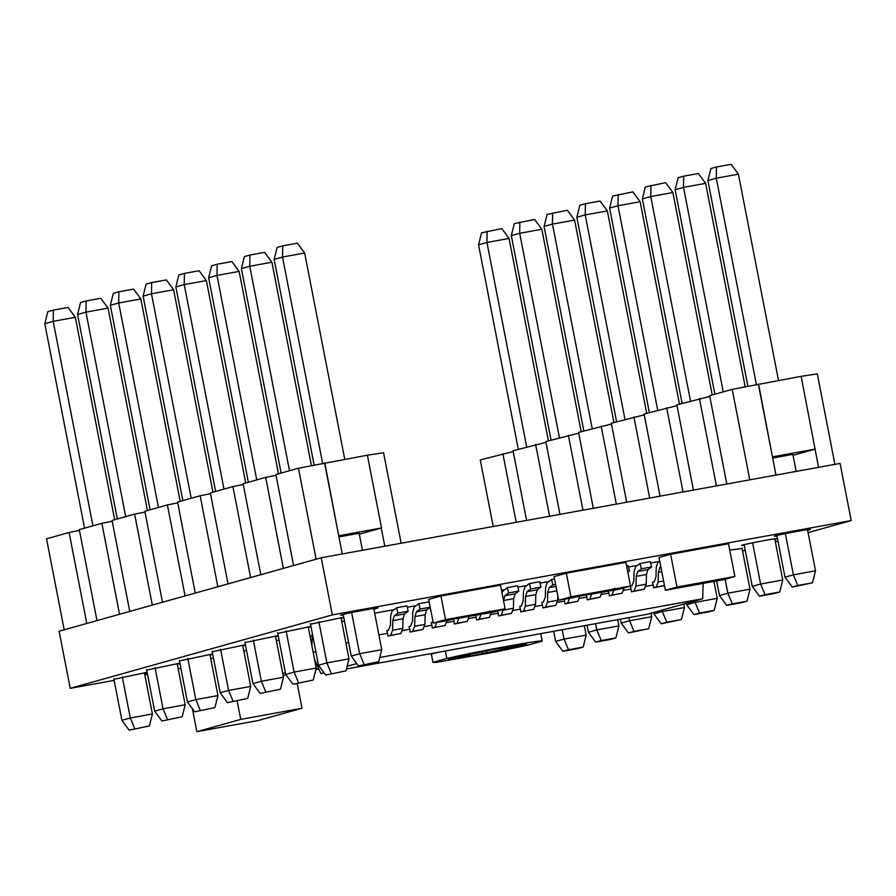 <?xml version="1.0" encoding="UTF-8"?>
<svg xmlns="http://www.w3.org/2000/svg" width="896" height="896" viewBox="0 0 896 896"><rect width="100%" height="100%" fill="white"/><g stroke="black" fill="none" stroke-linecap="round" stroke-linejoin="round"><path stroke-width="1.34" d="M101.864 523.309L79.296 529.637L96.981 620.603L119.549 614.275L101.864 523.309L112.213 521.237M134.635 514.125L112.056 520.453L129.741 611.43L152.32 605.102L134.635 514.125L144.973 512.053M167.395 504.941L144.827 511.269L162.501 602.246L185.08 595.918L167.395 504.941L177.744 502.88M200.155 495.768L177.587 502.085L195.272 593.062L217.84 586.734L200.155 495.768L210.504 493.696M232.926 486.584L210.347 492.912L228.032 583.878L250.611 577.562L232.926 486.584L243.264 484.512M265.686 477.4L243.118 483.728L260.792 574.706L283.371 568.378L265.686 477.4L276.035 475.328M298.446 468.227L275.878 474.544L293.563 565.522L316.131 559.194L298.446 468.227L367.382 455.19L381.528 527.968L359.307 534.195M367.394 455.213L383.566 452.749L401.15 543.234M69.104 532.493L46.536 538.81L64.21 629.787L86.789 623.459L69.104 532.493L79.453 530.421M289.509 470.725L249.771 266.246L241.382 268.598L281.131 473.077M223.989 489.093L184.24 284.603L175.851 286.955L215.6 491.434M158.458 507.45L118.709 302.971L110.331 305.323L150.08 509.802M92.926 525.806L53.189 321.328L44.8 323.68L84.549 528.158M125.698 516.634L85.949 312.155L77.56 314.496L117.309 518.986M191.218 498.266L151.48 293.787L143.091 296.139L182.84 500.618M256.749 479.909L217 275.43L208.622 277.771L248.371 482.261M322.638 463.389L282.531 257.062L274.142 259.414L314.126 465.091M241.382 268.598L244.384 256.603L249.95 255.046L249.771 266.246L271.902 262.226L311.438 465.629M175.851 286.955L178.864 274.971L184.43 273.414L184.24 284.603L206.371 280.582L245.717 483M110.331 305.323L113.333 293.328L118.899 291.771L118.709 302.971L140.84 298.95L180.186 501.357M44.8 323.68L47.802 311.696L53.368 310.128L53.189 321.328L75.32 317.307L114.666 519.725M324.565 462.997L342.25 553.941M384.798 546.213L381.27 528.035M77.56 314.496L80.573 302.512L86.139 300.955L85.949 312.155L108.08 308.123L147.426 510.541M143.091 296.139L146.093 284.155L151.659 282.587L151.48 293.787L173.611 289.766L212.957 492.184M208.622 277.771L211.624 265.787L217.19 264.23L217 275.43L239.131 271.398L278.477 473.816M274.142 259.414L277.155 247.43L282.722 245.862L282.531 257.062L304.662 253.042L344.758 459.301M249.95 255.046L264.645 252.37L271.902 262.226M184.43 273.414L199.125 270.738L206.371 280.582M118.899 291.771L133.594 289.094L140.84 298.95M53.368 310.128L68.062 307.462L75.32 317.307M324.822 462.93L338.71 535.774M86.139 300.955L100.834 298.278L108.08 308.123M151.659 282.587L166.354 279.922L173.611 289.766M217.19 264.23L231.885 261.554L239.131 271.398M282.722 245.862L297.416 243.197L304.662 253.042M338.968 535.707L381.528 527.968M338.934 536.906L359.128 533.243L362.432 550.278M345.99 670.858L325.73 675.08L345.99 670.858L348.992 658.862L340.973 617.613M280.47 689.214L260.198 693.448L280.47 689.214L283.472 677.23L275.453 635.97M214.939 707.571L194.678 711.805L214.939 707.571L217.941 695.587L209.922 654.338M149.408 725.939L129.147 730.173L149.408 725.939L152.41 713.955L144.39 672.694M182.179 716.755L161.907 720.989L182.179 716.755L185.181 704.771L177.162 663.51M247.699 698.398L227.438 702.632L247.699 698.398L250.701 686.403L242.682 645.154M313.23 680.03L292.97 684.264L313.23 680.03L316.232 668.046L308.213 626.786M378.762 661.674L358.49 665.907L378.762 661.674L381.763 649.678L373.744 608.429M310.397 623.616L318.483 665.235L325.73 675.08M348.992 658.862L326.872 662.883L318.864 621.723M244.866 641.984L252.952 683.603L260.198 693.448M283.472 677.23L261.341 681.251L253.333 640.091M179.334 660.341L187.432 701.96L194.678 711.805M217.941 695.587L195.81 699.608L187.813 658.448M113.814 678.709L121.901 720.328L129.147 730.173M152.41 713.955L130.29 717.976L122.282 676.816M146.574 669.525L154.661 711.144L161.907 720.989M185.181 704.771L163.05 708.792L155.042 667.632M212.106 651.168L220.192 692.776L227.438 702.632M250.701 686.403L228.581 690.435L220.573 649.264M277.626 632.8L285.723 674.419L292.97 684.264M316.232 668.046L294.101 672.067L286.104 630.907M343.157 614.443L351.243 656.062L358.49 665.907M381.763 649.678L359.632 653.71L351.624 612.55M318.483 665.235L326.872 662.883L331.296 673.523M252.952 683.603L261.341 681.251L265.765 691.891M187.432 701.96L195.81 699.608L200.245 710.248M121.901 720.328L130.29 717.976L134.714 728.605M154.661 711.144L163.05 708.792L167.474 719.432M220.192 692.776L228.581 690.435L233.005 701.064M285.723 674.419L294.101 672.067L298.536 682.707M351.243 656.062L359.632 653.71L364.056 664.339M513.195 451.55L480.278 459.939L493.214 526.49M545.966 442.366L513.05 450.766L526.59 520.43M578.726 433.182L545.81 441.582L559.955 514.36M611.486 424.01L578.57 432.398L593.32 508.29M644.258 414.826L611.341 423.226L626.696 502.219M677.018 405.642L644.101 414.042L660.061 496.16M709.778 396.469L676.861 404.858L693.426 490.09M818.552 467.342L801.136 376.32L732.2 389.357L709.632 395.674L726.802 484.019M801.136 376.354L817.32 373.878L834.904 464.363M551.062 440.115L511.314 235.626L514.315 223.642L534.576 219.408L541.834 229.253L581.179 431.67M616.594 421.747L576.845 217.269L579.846 205.285L585.413 203.717L600.107 201.051L607.354 210.896L646.699 413.314M682.114 403.39L642.365 198.901L645.378 186.917L665.638 182.683L672.885 192.528L712.23 394.946M747.88 386.221L707.896 180.544L710.898 168.56L716.464 166.992L731.158 164.326L738.416 174.171L778.501 380.43M502.858 453.622L516.208 522.312M535.618 444.438L549.573 516.242M568.378 435.254L582.949 510.182M601.149 426.082L616.314 504.112M633.909 416.898L649.678 498.042M666.669 407.714L683.054 491.971M699.44 398.53L716.419 485.912M732.2 389.357L749.795 479.842M714.885 394.206L675.136 189.728L678.138 177.733L683.704 176.176L698.398 173.51L705.645 183.355L745.181 386.758M649.354 412.563L609.605 208.085L612.606 196.101L632.867 191.867L640.125 201.712L679.47 404.13M583.822 430.931L544.074 226.453L547.086 214.458L567.347 210.235L574.594 220.08L613.939 422.486M518.302 449.288L478.554 244.81L481.555 232.826L501.816 228.592L509.062 238.437L548.408 440.854M541.834 229.253L519.702 233.285L559.44 437.763M607.354 210.896L585.222 214.917L624.971 419.395M672.885 192.528L650.754 196.56L690.502 401.038M738.416 174.171L716.285 178.192L756.381 384.518M758.318 384.126L775.992 475.082M705.645 183.355L683.514 187.376L723.262 391.854M640.125 201.712L617.994 205.733L657.731 410.222M574.594 220.08L552.462 224.101L592.211 428.579M509.062 238.437L486.931 242.458L526.68 446.947M511.314 235.626L519.702 233.285L519.882 222.085M576.845 217.269L585.222 214.917L585.413 203.717M642.365 198.901L650.754 196.56L650.944 185.36M707.896 180.544L716.285 178.192L716.464 166.992M758.576 384.059L772.464 456.904M815.024 449.165L793.061 455.325M675.136 189.728L683.514 187.376L683.704 176.176M609.605 208.085L617.994 205.733L618.173 194.544M544.074 226.453L552.462 224.101L552.653 212.901M478.554 244.81L486.931 242.458L487.122 231.269M772.688 458.035L792.87 454.373L796.186 471.408M772.722 456.837L815.282 449.098M595.582 623.672L596.803 629.922L588.414 632.274L587.037 625.218M662.043 610.131L662.323 611.565L653.946 613.917L653.666 612.483M725.133 579.219L727.854 593.197L719.466 595.549L716.632 580.944M785.378 533.646L793.386 574.84L784.997 577.192L776.888 535.494M752.606 542.819L760.614 584.024L752.237 586.365L744.128 544.667M694.814 600.958L695.094 602.381L686.706 604.733L686.426 603.299M628.947 617.602L629.563 620.738L621.174 623.09L620.413 619.147M562.218 629.731L564.032 639.106L555.654 641.458L553.672 631.288M588.414 632.274L595.661 642.118L601.227 640.562L596.803 629.922L618.923 625.901L617.714 619.64M653.946 613.917L661.192 623.762L666.758 622.194L662.323 611.565L684.454 607.533L683.782 604.05M719.466 595.549L726.712 605.394L732.278 603.837L727.854 593.197L749.986 589.176L741.978 547.971M784.997 577.192L792.243 587.037L797.81 585.469L793.386 574.84L815.506 570.819L807.498 529.603M752.237 586.365L759.483 596.21L765.05 594.653L760.614 584.024L782.746 579.992L774.738 538.787M686.706 604.733L693.952 614.578L699.518 613.021L695.094 602.381L717.214 598.36L713.933 581.426M621.174 623.09L628.421 632.934L633.987 631.378L629.563 620.738L651.694 616.717L651.011 613.234M555.654 641.458L562.901 651.302L568.467 649.746L564.032 639.106L586.163 635.085L584.338 625.71M595.661 642.118L610.355 639.453L615.922 637.885L601.227 640.562M615.922 637.885L618.923 625.901M661.192 623.762L681.453 619.528L666.758 622.194M681.453 619.528L684.454 607.533M726.712 605.394L741.406 602.728L746.984 601.16L732.278 603.837M746.984 601.16L749.986 589.176M792.243 587.037L812.504 582.803L797.81 585.469M812.504 582.803L815.506 570.819M759.483 596.21L774.178 593.544L779.744 591.987L765.05 594.653M779.744 591.987L782.746 579.992M693.952 614.578L708.646 611.901L714.213 610.344L699.518 613.021M714.213 610.344L717.214 598.36M628.421 632.934L648.693 628.712L633.987 631.378M648.693 628.712L651.694 616.717M562.901 651.302L577.595 648.626L583.162 647.069L568.467 649.746M583.162 647.069L586.163 635.085M777.034 536.2L774.278 536.155C781.749 533.96 818.306 527.318 808.875 529.861L807.61 530.197M810.074 529.413L808.875 529.861M744.262 545.384L741.518 545.328C748.989 543.144 785.546 536.491 776.115 539.045L774.85 539.37M777.314 538.586L776.115 539.045M729.736 550.054L742.09 548.554M343.269 615.026L340.693 615.227L341.891 614.768C349.362 612.584 385.918 605.931 376.488 608.485L373.878 609.146M377.686 608.037L376.488 608.485M310.509 624.21L343.706 617.243M343.784 617.646L341.118 618.318M277.738 633.382L310.934 626.416M311.013 626.83L308.347 627.502M113.926 679.291L147.123 672.325M147.202 672.728L144.536 673.411M146.686 670.107L179.883 663.141M179.962 663.555L177.296 664.227M179.446 660.934L212.643 653.957M212.722 654.371L210.056 655.043M212.218 651.75L245.414 644.784M245.493 645.187L242.827 645.859M244.978 642.566L278.174 635.6M278.253 636.003L275.587 636.686M808.091 532.627L851.2 520.554L840.09 463.422L321.227 557.771L59.114 631.21L70.224 688.341L114.128 680.366M144.805 674.789L147.504 674.296M178.17 668.718L180.869 668.226M321.227 557.771L332.338 614.902L70.224 688.341M851.2 520.554L332.338 614.902M742.56 550.995L745.214 550.256M775.32 541.811L777.974 541.072M374.662 613.189L393.982 609.672M407.21 607.264L416.114 605.651M501.48 590.128L504.627 589.557M517.854 587.149L526.758 585.525M539.986 583.128L548.89 581.504M628.51 567.022L637.414 565.41M650.642 563.002L659.534 561.389M341.779 621.723L344.422 620.973M566.328 573.194L570.931 596.848L586.253 594.07L574 597.498L558.678 600.286L554.075 576.632L566.328 573.194L625.912 562.363L630.515 586.018L618.251 589.456L577.83 596.422M440.944 595.997L445.536 619.651L460.858 616.862L448.605 620.301L433.283 623.09L428.68 599.435L440.944 595.997L500.517 585.166L505.12 608.821L492.867 612.248L452.435 619.226M680.859 552.406L728.515 543.738L734.877 576.486L676.995 587.014L670.634 554.266L680.859 552.406M734.877 576.486L723.274 579.746L665.392 590.262L659.019 557.514L670.634 554.266M310.05 636.227L312.245 635.611M276.349 640.595L279.048 640.114M210.773 658.706L213.427 657.966M243.824 651.011L246.523 650.518M623.862 590.341L631.053 589.03L630.347 586.354L631.96 585.906L633.864 580.854L634.088 571.614L635.555 566.787L639.957 563.517L650.294 561.624L651.616 566.955L641.402 568.814L640.08 563.483M626.606 565.936L628.163 565.645L629.485 570.976L627.648 571.312M535.349 606.435L542.528 605.136L541.834 602.448L543.435 602L545.339 596.949L545.574 587.709L547.03 582.882L551.432 579.611L554.546 579.04M378.885 634.883L387.621 633.304L386.915 630.616L388.528 630.168L390.432 625.117L390.656 615.877L392.123 611.05L396.525 607.779L406.862 605.886L408.184 611.218L397.97 613.077L396.648 607.746M402.562 630.582L409.752 629.272L409.046 626.595L410.659 626.147L412.563 621.096L412.787 611.856L414.254 607.029L418.656 603.758L428.994 601.866L429.755 604.934M501.894 592.234L507.17 587.664L517.518 585.771L518.84 591.102L508.626 592.95L507.304 587.63M513.218 610.456L520.397 609.157L519.702 606.469L521.304 606.021L523.208 600.97L523.443 591.741L524.899 586.902L529.301 583.643L539.65 581.739L540.96 587.07L530.746 588.93L529.435 583.598M424.693 626.562L431.883 625.251L431.178 622.574L433.07 622.003M446.824 622.53L454.014 621.23L453.443 619.046M468.955 618.509L476.134 617.198L475.574 615.014M491.086 614.488L498.266 613.178L497.672 610.904M557.48 602.414L564.659 601.104L564.189 599.278M579.611 598.394L586.79 597.083L586.219 594.899M601.742 594.362L608.922 593.062L608.44 591.237M645.994 586.32L653.184 585.01L652.478 582.333L654.08 581.885L655.984 576.834L656.219 567.594L657.686 562.766L659.747 561.232M312.312 633.483L311.92 645.859M313.186 652.4L315.84 651.65M345.957 643.216L348.6 642.477M586.253 594.07L630.515 586.018M558.678 600.286L570.931 596.848M460.858 616.862L505.12 608.821M433.283 623.09L445.536 619.651M665.392 590.262L676.995 587.014M315.974 669.077L318.584 668.349M315.874 669.48L318.842 668.942M282.71 673.355L285.421 672.862M283.125 675.438L286.07 674.901M297.192 683.491L302.008 708.243L258.149 720.53L196.862 731.674L240.722 719.387L237.126 700.862M196.862 731.674L192.405 708.725M302.008 708.243L240.722 719.387M653.184 585.01L653.542 587.787L656.219 587.037L658.123 581.986L658.37 572.331L659.837 567.504L660.822 566.776M664.507 585.715L653.542 587.787M631.053 589.03L631.411 591.808L634.088 591.058L635.992 586.006L636.238 576.363L637.706 571.525L641.402 568.814M651.616 566.955L647.92 569.666L646.453 574.504L646.206 584.158L644.302 589.21L631.411 591.808M608.922 593.062L609.28 595.84L611.957 595.09L613.861 590.038M629.485 570.976L627.827 572.197M624.086 587.821L622.171 593.23L609.28 595.84M586.79 597.083L587.149 599.861L589.826 599.11L591.741 593.891M601.955 592.043L600.04 597.251L587.149 599.861M564.659 601.104L565.018 603.882L567.694 603.131L569.598 598.08M579.824 596.064L577.909 601.272L565.018 603.882M555.587 584.416L552.877 584.909L551.566 579.578M542.528 605.136L542.886 607.914L545.574 607.152L547.478 602.112L547.714 592.458L549.192 587.619L552.877 584.909M557.805 595.784L557.693 600.253L555.789 605.304L542.886 607.914M387.621 633.304L387.979 636.082L390.656 635.32L392.56 630.28L392.806 620.626L394.274 615.787L397.97 613.077M408.184 611.218L404.488 613.928L403.021 618.766L402.774 628.421L400.87 633.472L387.979 636.082M430.203 607.219L420.101 609.056L418.779 603.725M409.752 629.272L410.11 632.05L412.787 631.299L414.691 626.248L414.938 616.594L416.405 611.766L420.101 609.056M430.203 607.275L426.619 609.907L425.152 614.746L424.906 624.389L423.002 629.44L410.11 632.05M431.883 625.251L432.242 628.029L434.918 627.278L436.822 622.227M447.037 620.368L445.133 625.419L432.242 628.029M454.014 621.23L454.373 624.008L457.05 623.258L458.954 618.038M469.168 616.179L467.264 621.398L454.373 624.008M476.134 617.198L476.504 619.976L479.181 619.226L481.085 614.174M491.299 612.326L489.395 617.378L476.504 619.976M503.451 600.499L504.93 595.672L508.626 592.95M498.266 613.178L498.635 615.955L501.312 615.205L503.238 609.347M518.84 591.102L515.144 593.813L513.666 598.64L513.43 608.294L511.526 613.346L498.635 615.955M520.397 609.157L520.755 611.934L523.443 611.184L525.347 606.133L525.582 596.478L527.061 591.64L530.746 588.93M540.96 587.07L537.275 589.781L535.797 594.619L535.562 604.274L533.658 609.325L520.755 611.934M314.507 659.142L320.914 673.613L324.206 673.008M346.461 668.965L647.36 614.253L702.677 598.752L703.158 583.386M356.776 663.566L347.144 666.254M324.005 672.739L320.914 673.613M615.115 588.437L602.862 591.875M615.194 588.806L602.941 592.234M489.731 611.24L477.467 614.678M489.798 611.598L477.546 615.037M379.814 657.462L702.677 598.752M437.942 652.333L431.357 654.181L432.947 662.368L436.24 662.379L496.317 651.806L528.27 645.03L542.17 641.133L540.714 633.64L542.17 641.133C544.544 639.106 476.918 651.403 446.835 658.47L432.947 662.368M446.835 658.47L445.379 650.978M469.918 655.85L448.582 659.154L492.587 649.499L526.534 644.347L465.506 657.093L469.918 655.85L469.672 654.55M460.141 656.421L460.253 657.037M482.126 651.93L482.518 654.002M486.618 651.045L486.942 652.758M508.189 647.158L508.402 648.278M519.96 645.546L520.083 646.15M660.923 567.302L659.837 567.504M661.786 571.715L658.37 572.331M663.589 580.989L658.123 581.986M656.219 587.037L664.474 585.536M647.92 569.666L637.706 571.525M646.453 574.504L636.238 576.363M646.206 584.158L635.992 586.006M634.088 591.058L644.302 589.21M624.075 588.179L620.435 588.84M611.957 595.09L622.171 593.23M601.944 592.2L591.73 594.059M589.826 599.11L600.04 597.251M579.813 596.221L576.173 596.893M567.694 603.131L577.909 601.272M555.968 586.387L549.192 587.619M556.83 590.8L547.714 592.458M557.693 600.253L547.478 602.112M545.574 607.152L555.789 605.304M404.488 613.928L394.274 615.787M403.021 618.766L392.806 620.626M402.774 628.421L392.56 630.28M390.656 635.32L400.87 633.472M426.619 609.907L416.405 611.766M425.152 614.746L414.938 616.594M424.906 624.389L414.691 626.248M412.787 631.299L423.002 629.44M434.918 627.278L445.133 625.419M469.168 616.347L458.954 618.206M457.05 623.258L467.264 621.398M479.181 619.226L489.395 617.378M515.144 593.813L504.93 595.672M513.666 598.64L503.496 600.499M513.43 608.294L503.216 610.154M501.312 615.205L511.526 613.346M537.275 589.781L527.061 591.64M535.797 594.619L525.582 596.478M535.562 604.274L525.347 606.133M523.443 611.184L533.658 609.325"/></g></svg>
